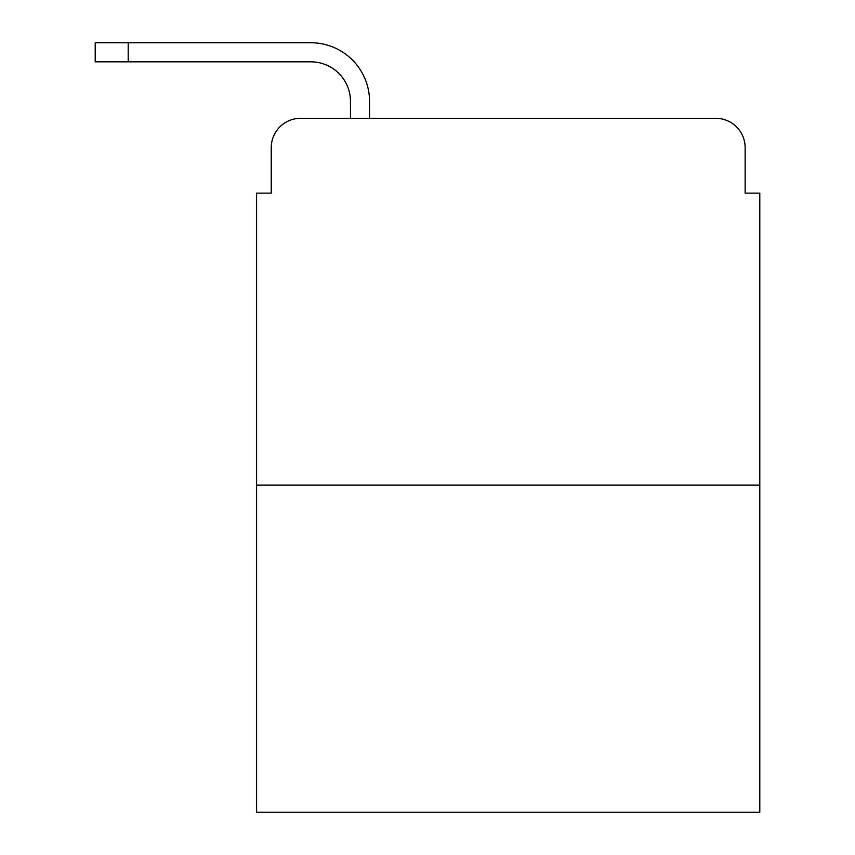 <?xml version="1.0" encoding="UTF-8"?>
<svg xmlns="http://www.w3.org/2000/svg" width="855" height="855" viewBox="0 0 855 855"><rect width="100%" height="100%" fill="white"/><g stroke="black" fill="none" stroke-linecap="round" stroke-linejoin="round"><path stroke-width="1.28" d="M271.249 147.648L271.249 193.134L271.249 147.648A29.337 29.337 0 0 1 300.597 118.311L350.475 118.311L350.475 101.435A39.608 39.608 0 0 0 310.867 61.827L95.204 61.827L95.204 42.75L310.867 42.75A58.685 58.685 0 0 1 369.552 101.435L369.552 118.311L393.76 118.311M759.796 485.084L256.586 485.084L256.586 812.25L759.796 812.25L759.796 193.134L745.133 193.134L745.133 147.648A29.337 29.337 0 0 0 715.785 118.311L300.597 118.311M256.586 485.084L256.586 193.134L271.249 193.134M622.622 118.311L715.785 118.311M745.133 193.134L745.133 147.648M350.475 101.435A39.608 39.608 0 0 0 310.867 61.827A39.608 39.608 0 0 1 350.475 101.435A39.608 39.608 0 0 0 310.867 61.827A39.608 39.608 0 0 1 350.475 101.435A39.608 39.608 0 0 0 310.867 61.827A39.608 39.608 0 0 1 350.475 101.435A39.608 39.608 0 0 0 310.867 61.827A39.608 39.608 0 0 1 350.475 101.435A39.608 39.608 0 0 0 310.867 61.827A39.608 39.608 0 0 1 350.475 101.435A39.608 39.608 0 0 0 310.867 61.827A39.608 39.608 0 0 1 350.475 101.435A39.608 39.608 0 0 0 310.867 61.827A39.608 39.608 0 0 1 350.475 101.435M128.207 42.75L310.867 42.75L128.207 42.75L310.867 42.75L128.207 42.75L310.867 42.75L128.207 42.75L310.867 42.75L128.207 42.75L310.867 42.75L128.207 42.75L310.867 42.75L128.207 42.75L310.867 42.75L128.207 42.75L128.207 61.827"/></g></svg>
